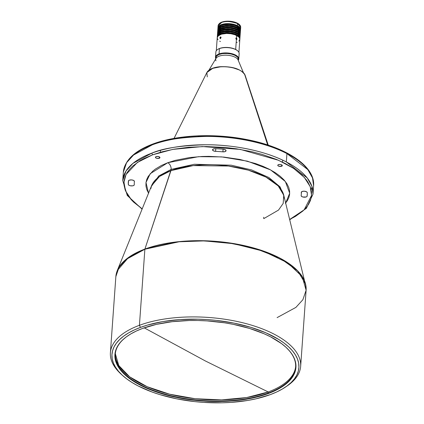 <?xml version="1.0" encoding="UTF-8"?>
<svg xmlns="http://www.w3.org/2000/svg" width="424" height="424" viewBox="0 0 424 424"><rect width="100%" height="100%" fill="white"/><g stroke="black" fill="none" stroke-linecap="round" stroke-linejoin="round"><path stroke-width="0.64" d="M217.947 28.318A11.337 5.014 4.1 0 1 217.936 27.867A11.337 5.014 4.1 0 1 225.171 23.76A11.337 5.014 4.1 0 1 237.382 25.657L237.535 23.569L240.705 27.401A11.337 5.014 -175.9 0 0 237.535 23.569L237.382 25.657A11.337 5.014 4.1 0 1 240.551 29.489A11.337 5.014 4.1 0 1 240.477 29.934M239.486 30.014L239.486 30.014A10.658 4.712 -175.9 0 0 232.167 26.124A10.658 4.712 -175.9 0 0 221.731 26.648L221.694 27.125L221.731 26.648A10.658 4.712 -175.9 0 0 218.906 28.556M239.618 28.238A10.658 4.712 -175.9 0 0 232.294 24.332A10.658 4.712 -175.9 0 0 221.858 24.857L221.821 25.334L221.858 24.857A10.658 4.712 -175.9 0 0 219.038 26.765M240.424 31.281L240.488 30.385A11.337 5.014 -175.9 0 0 237.318 26.553L237.255 27.449A11.337 5.014 4.1 0 1 240.424 31.281A11.337 5.014 4.1 0 1 240.35 31.726M268.191 391.956A90.402 39.962 -175.9 0 0 295.65 366.58A90.402 39.962 -175.9 0 1 268.191 391.956L268.318 393.53A90.736 40.11 4.1 0 1 148.84 389.115A90.736 40.11 4.1 0 1 128.085 335.633A90.736 40.11 4.1 0 1 142.528 328.457L142.528 328.457A90.736 40.11 4.1 0 1 285.591 346.922A90.736 40.11 4.1 0 1 268.318 393.53L268.111 393.117A90.402 39.962 4.1 0 1 168.879 395.195A90.402 39.962 4.1 0 1 115.275 354.231A90.402 39.962 4.1 0 1 128.244 335.527A90.402 39.962 -175.9 0 0 149.184 388.755A90.402 39.962 -175.9 0 0 268.111 393.117L268.191 391.956L205.423 360.994L268.191 391.956A90.402 39.962 -175.9 0 1 169.563 394.188A90.402 39.962 -175.9 0 1 115.323 353.653L118.757 365.499L129.665 376.835L147.102 386.683L169.563 394.188L195.125 398.714L221.582 399.864L246.657 397.548L268.191 391.956M144.213 327.847L205.423 360.994L144.213 327.847M215.986 60.796A11.337 5.014 4.1 0 1 215.673 59.44A11.337 5.014 4.1 0 1 225.817 55.184A11.337 5.014 4.1 0 1 237.981 59.699L238.108 57.908A11.337 5.014 -175.9 0 0 225.944 53.398A11.337 5.014 -175.9 0 0 215.8 57.648A11.337 5.014 4.1 0 1 219.25 54.362A11.337 5.014 4.1 0 1 231.711 54.108A11.337 5.014 4.1 0 1 238.421 59.254M243.413 72.642L238.097 59.948A11.337 5.014 -175.9 0 0 237.981 59.699L243.376 72.605L237.981 59.699A11.337 5.014 -175.9 0 0 227.063 55.231A11.337 5.014 -175.9 0 0 216.023 58.369L208.947 70.172M244.516 74.036A19.499 8.618 -175.9 0 0 220.252 66.87A19.499 8.618 -175.9 0 0 206.864 72.552L212.747 68.338L220.252 66.87C225.473 66.107 240.09 67.692 244.516 74.036L267.661 144.955L245.136 75.292A19.499 8.618 -175.9 0 0 244.516 74.036M263.749 218.641L263.702 217.252L263.749 218.641L278.52 210.076L283.2 203.414L283.751 195.204A66.944 29.59 -175.9 0 0 240.032 168.052A66.944 29.59 -175.9 0 0 170.946 170.628L144.907 249.068A95.347 42.146 4.1 0 1 243.302 245.395A95.347 42.146 4.1 0 1 305.572 284.064L297.717 270.878L280.227 258.274L255.126 248.385L226.771 242.517L199.646 240.673L176.559 241.903L144.907 249.068L128.647 257.352L117.273 270.57L116.314 273.628M159.26 158.269A2.268 1.002 4.1 0 1 156.769 158.322A2.268 1.002 4.1 0 1 155.423 157.293A2.268 1.002 4.1 0 1 156.117 156.642A2.268 1.002 4.1 0 1 158.603 156.589A2.268 1.002 4.1 0 1 159.949 157.617A2.268 1.002 4.1 0 1 159.26 158.269L159.36 156.875L159.26 158.269L159.949 157.601L158.979 156.705L156.859 156.472L155.476 157.113L155.582 157.702L156.785 158.327L159.26 158.269M281.6 166.272A2.268 1.002 4.1 0 1 279.114 166.325A2.268 1.002 4.1 0 1 277.768 165.296A2.268 1.002 4.1 0 1 278.457 164.644A2.268 1.002 4.1 0 1 280.948 164.592A2.268 1.002 4.1 0 1 282.294 165.62A2.268 1.002 4.1 0 1 281.6 166.272L281.7 164.878L281.6 166.272L282.257 165.408L280.932 164.586L279.199 164.475L277.821 165.116L277.927 165.704L278.738 166.208L281.6 166.272M302.201 191.452A3 1.325 4.1 0 1 305.413 191.362A3 1.325 4.1 0 1 307.273 192.666A89.703 39.655 4.1 0 1 307.257 194.961A89.703 39.655 4.1 0 1 307.135 196.121A3 1.325 4.1 0 1 304.008 197.192A3 1.325 4.1 0 1 301.151 195.655A3 1.325 4.1 0 1 301.157 195.618L301.559 196.392L302.831 196.99L306.128 196.98L307.045 196.376L307.305 193.789L307.135 196.121A89.703 39.655 -175.9 0 0 307.273 192.666L306.473 191.749L304.146 191.192L302.201 191.452L301.284 192.39A3 1.325 4.1 0 1 301.284 192.311A3 1.325 4.1 0 1 302.201 191.452M213.447 148.946A3 1.325 4.1 0 1 215.45 148.692A89.703 39.655 4.1 0 1 223.257 149.2A3 1.325 4.1 0 1 226.066 150.732A3 1.325 4.1 0 1 222.892 151.834L223.082 149.184L222.892 151.834L225.059 151.628L226.066 150.769L225.319 149.767L223.257 149.2A89.703 39.655 -175.9 0 0 215.45 148.692L213.447 148.946L212.546 149.979L213.542 150.907L215.604 151.357A3 1.325 4.1 0 1 212.535 149.81A3 1.325 4.1 0 1 213.447 148.946M129.341 180.147A3 1.325 4.1 0 1 132.638 180.078A3 1.325 4.1 0 1 134.419 181.435A3 1.325 4.1 0 1 134.413 181.477L133.735 180.513L131.816 179.93L129.341 180.147L128.435 180.969A3 1.325 4.1 0 1 129.341 180.147M121.969 374.911A95.373 42.156 4.1 0 1 110.404 352.683A95.373 42.156 4.1 0 1 139.422 325.303L144.876 249.222L179.076 241.786L204.315 240.896L233.677 243.705L263.299 251.146L287.647 262.806L302.243 276.686L306.112 290.244A95.373 42.156 -175.9 0 0 249.561 247.028A95.373 42.156 -175.9 0 0 144.876 249.222L139.422 325.303A95.373 42.156 4.1 0 1 244.107 323.104A95.373 42.156 4.1 0 1 300.658 366.32A95.373 42.156 4.1 0 1 286.041 386.672A95.373 42.156 -175.9 0 0 286.82 386.158A95.373 42.156 -175.9 0 0 265 329.946A95.373 42.156 -175.9 0 0 139.422 325.303L140.471 327.392A93.704 41.42 4.1 0 1 263.855 331.955A93.704 41.42 4.1 0 1 285.294 387.186A93.704 41.42 4.1 0 1 270.374 394.596L256.006 398.82L248.051 400.394L230.995 402.392L222.054 402.8L203.785 402.403L194.627 401.602L176.713 398.841L159.901 394.627L152.115 392.025L138.15 385.946L132.108 382.533L126.771 378.913L122.192 375.118L118.418 371.191L115.476 367.163L113.404 363.077L112.217 358.969L111.925 354.877L112.54 350.849L114.045 346.917L116.43 343.122L119.674 339.502L123.739 336.084L128.594 332.904L134.191 329.999L140.471 327.392L147.377 325.107L162.795 321.593L179.85 319.595L197.891 319.187L207.066 319.59L216.219 320.385L234.133 323.146L250.944 327.36L266.007 332.866L278.738 339.454L284.075 343.074L288.654 346.869L292.433 350.796L295.369 354.824L297.447 358.916L298.634 363.024L298.92 367.11L298.311 371.138L296.805 375.07L294.42 378.865L291.177 382.49L287.106 385.904L282.251 389.084L276.66 391.988L270.374 394.596A93.704 41.42 4.1 0 1 122.637 375.526A93.704 41.42 4.1 0 1 140.471 327.392L139.422 325.303A95.373 42.156 -175.9 0 0 121.269 374.291L122.637 375.526M286.338 161.952A95.373 42.156 4.1 0 1 312.997 194.171L311.916 186.29L307.23 177.958L286.338 161.952L286.937 153.599L286.338 161.952C264.168 150.244 230.916 144.547 206.064 144.754C180.884 145.48 162.779 148.283 151.76 153.154A95.373 42.156 4.1 0 1 286.338 161.952M289.772 219.733L306.388 208.317L312.997 194.171L313.596 185.818A95.373 42.156 -175.9 0 0 286.937 153.599L307.824 169.605L312.514 177.932L313.596 185.818C315.419 166.362 286.327 147.059 246.556 139.512C214.337 133.072 177.057 134.843 152.82 144.028L152.359 144.801C163.378 139.925 181.483 137.127 206.663 136.401C231.515 136.194 264.767 141.892 286.937 153.599A95.373 42.156 -175.9 0 0 152.359 144.801L152.82 144.028L153.371 144.086M240.297 33.067L240.36 32.176A11.337 5.014 -175.9 0 0 237.191 28.344L237.127 29.24A11.337 5.014 4.1 0 1 240.297 33.067A11.337 5.014 4.1 0 1 240.217 33.512M239.364 31.821A10.658 4.712 -175.9 0 0 232.039 27.91A10.658 4.712 -175.9 0 0 221.598 28.434L221.567 28.917L221.598 28.434A10.658 4.712 -175.9 0 0 218.779 30.343M240.169 34.858L240.233 33.962A11.337 5.014 -175.9 0 0 233.507 28.827A11.337 5.014 -175.9 0 0 221.063 29.086L220.999 29.982A11.337 5.014 4.1 0 1 233.444 29.722A11.337 5.014 4.1 0 1 240.169 34.858A11.337 5.014 4.1 0 1 240.09 35.303M239.237 33.607A10.658 4.712 -175.9 0 0 231.907 29.701A10.658 4.712 -175.9 0 0 221.471 30.226L221.439 30.703L221.471 30.226A10.658 4.712 -175.9 0 0 218.652 32.134M240.042 36.65L240.106 35.754A11.337 5.014 -175.9 0 0 233.38 30.618A11.337 5.014 -175.9 0 0 220.936 30.878L220.872 31.774A11.337 5.014 4.1 0 1 233.317 31.514A11.337 5.014 4.1 0 1 240.042 36.65A11.337 5.014 4.1 0 1 239.963 37.095M239.109 35.399A10.658 4.712 -175.9 0 0 231.78 31.493A10.658 4.712 -175.9 0 0 221.344 32.017L221.307 32.494L221.344 32.017A10.658 4.712 -175.9 0 0 218.524 33.925M239.91 38.441L239.973 37.545A11.337 5.014 -175.9 0 0 233.253 32.404A11.337 5.014 -175.9 0 0 220.809 32.669L220.745 33.565A11.337 5.014 4.1 0 1 233.189 33.3A11.337 5.014 4.1 0 1 239.91 38.441A11.337 5.014 4.1 0 1 239.836 38.886M219.044 53.943L219.25 54.362L219.044 53.943A11.671 5.157 4.1 0 1 231.854 53.678A11.671 5.157 4.1 0 1 238.776 58.963A11.671 5.157 4.1 0 1 238.357 60.16A11.671 5.157 -175.9 0 0 233.094 54.034A11.671 5.157 -175.9 0 0 219.044 53.943L219.425 48.606L219.044 53.943A11.671 5.157 -175.9 0 0 215.737 58.539A11.671 5.157 4.1 0 1 215.493 57.293A11.671 5.157 4.1 0 1 219.044 53.943M238.776 58.963L239.157 53.625A11.671 5.157 -175.9 0 0 232.235 48.336A11.671 5.157 -175.9 0 0 219.425 48.606A11.671 5.157 4.1 0 1 237.827 50.981L237.557 50.732A11.337 5.014 -175.9 0 0 235.675 49.47A11.337 5.014 4.1 0 1 237.689 50.854A11.337 5.014 -175.9 0 0 237.557 50.732M238.913 52.38L239.846 39.337A11.337 5.014 -175.9 0 0 236.677 35.505L236.502 37.985L237.005 39.04L236.396 39.474L235.675 49.47A11.337 5.014 -175.9 0 0 219.68 48.426L219.425 48.606L219.68 48.426A11.337 5.014 -175.9 0 0 217.872 49.322A11.337 5.014 -175.9 0 0 217.724 49.428A11.337 5.014 4.1 0 1 219.68 48.426A11.337 5.014 4.1 0 1 235.675 49.47L236.396 39.474L235.845 38.441L236.502 37.985L237.005 39.04L236.719 39.522L236.279 39.405L235.845 38.441L236.502 37.985L235.808 38.102M220.273 37.084L220.952 37.169L220.369 38.515L220.952 37.169L220.501 36.941L221.042 37.206L220.846 38.059L220.173 38.462L220.072 37.317L220.618 36.909L221.068 37.333L220.745 38.187L220.173 38.462L219.871 37.916L220.273 37.084M238.977 37.19A10.658 4.712 -175.9 0 0 231.652 33.284A10.658 4.712 -175.9 0 0 221.217 33.809L221.18 34.286L221.217 33.809A10.658 4.712 -175.9 0 0 218.397 35.717M217.872 49.322L217.57 49.529A11.671 5.157 4.1 0 1 219.425 48.606A11.671 5.157 -175.9 0 0 215.874 51.956L215.493 57.293M236.475 39.496L236.036 38.16L236.502 37.985L236.677 35.505A11.337 5.014 -175.9 0 0 224.466 33.602A11.337 5.014 -175.9 0 0 217.231 37.715L216.293 50.758M236.396 42.591L237.159 42.273M238.913 41.123L239.852 39.262L239.422 37.778L238.611 36.814L234.991 34.768L230.942 33.756L226.527 33.464L221.513 34.18L218.164 35.923L217.226 37.784M217.263 38.277L218.01 39.755M219.669 41.128L220.401 41.541M215.8 57.691L216.738 55.83L219.25 54.362L222.966 53.514L228.419 53.514L232.622 54.357L235.983 55.82L237.997 57.68L238.352 59.657M239.905 37.959L239.549 35.987L237.535 34.127L234.175 32.664L229.972 31.821L224.519 31.821L220.809 32.669L218.291 34.132L217.353 35.992M217.305 37.27A11.337 5.014 4.1 0 1 217.295 36.819A11.337 5.014 4.1 0 1 220.745 33.565L220.809 32.669A11.337 5.014 -175.9 0 0 217.358 35.923L217.295 36.819M217.327 37.386L217.544 35.923L218.228 35.028L220.745 33.565L224.455 32.717L229.909 32.717L234.112 33.56L237.472 35.022L239.486 36.883L239.883 37.874L239.661 39.331M239.067 37.392L237.551 35.59L235.495 34.429L232.845 33.544L228.79 32.918L225.695 32.918L222.001 33.549L219.314 34.795L218.212 36.029M240.032 36.172L239.677 34.196L237.668 32.335L234.302 30.873L230.1 30.03L224.651 30.03L220.936 30.878L218.418 32.341L217.48 34.206M217.438 35.478A11.337 5.014 4.1 0 1 217.422 35.028A11.337 5.014 4.1 0 1 220.872 31.774L220.936 30.878A11.337 5.014 -175.9 0 0 217.486 34.132L217.422 35.028M217.454 35.595L217.491 34.609L218.355 33.236L220.872 31.774L224.588 30.926L230.036 30.926L234.239 31.768L237.604 33.231L239.867 35.59L239.788 37.54M239.2 35.6L237.679 33.798L235.622 32.637L232.972 31.752L228.918 31.127L224.831 31.222L222.128 31.758L219.441 33.003L218.339 34.238M240.164 34.381L239.809 32.41L237.795 30.549L234.43 29.086L230.232 28.238L225.828 28.143L221.063 29.086L218.546 30.555L217.613 32.415M217.565 33.687A11.337 5.014 4.1 0 1 217.549 33.236A11.337 5.014 4.1 0 1 220.999 29.982L221.063 29.086A11.337 5.014 -175.9 0 0 217.613 32.341L217.549 33.236M217.581 33.803L218.09 31.885L220.999 29.982L225.764 29.039L230.168 29.134L234.366 29.977L238.378 31.88L239.995 33.798L239.915 35.754M239.327 33.814L238.325 32.441L235.749 30.851L232.124 29.744L229.045 29.341L224.964 29.431L222.256 29.966L220.12 30.851L218.466 32.447M217.708 32.012L217.931 30.555L218.614 29.659L221.127 28.191L225.891 27.247L230.296 27.343L235.437 28.503L238.505 30.088L240.122 32.007L240.042 33.962M239.454 32.023L238.452 30.65L235.877 29.06L232.251 27.952L229.172 27.549L225.091 27.64L222.388 28.175L220.247 29.065L218.593 30.655M217.692 31.901A11.337 5.014 4.1 0 1 217.676 31.45A11.337 5.014 4.1 0 1 224.916 27.337A11.337 5.014 4.1 0 1 237.127 29.24L237.191 28.344A11.337 5.014 -175.9 0 0 224.98 26.442A11.337 5.014 -175.9 0 0 217.745 30.555L217.676 31.45M240.291 32.59L240.185 31.111L239.581 30.131L237.191 28.344L233.566 27.019L229.252 26.352L224.906 26.452L221.196 27.3L218.678 28.763L217.74 30.623M236.433 39.565L236.481 38.743L235.924 38.112M285.453 346.8A90.402 39.962 4.1 0 1 295.618 367.158A90.402 39.962 4.1 0 1 268.111 393.117A90.402 39.962 -175.9 0 0 285.453 346.8M238.405 59.397L238.108 57.908L237.376 56.938L234.774 55.205L231.006 53.97L226.644 53.413L222.351 53.625L218.784 54.579L216.489 56.116L215.805 58.014M142.528 328.457L136.448 330.98L131.027 333.794L126.326 336.873L122.388 340.181L119.25 343.689L116.939 347.367L115.482 351.173L114.888 355.074L115.169 359.033L116.319 363.008L118.328 366.967L121.174 370.868L124.831 374.673L129.262 378.346L134.429 381.854L146.762 388.23L161.343 393.562L169.309 395.772L186.205 399.164L203.838 401.088L212.716 401.475L230.184 401.083L238.601 400.304L254.4 397.622L261.629 395.746L274.402 391.007L279.819 388.193L284.52 385.119L288.458 381.807L291.601 378.298L293.911 374.625L295.369 370.815L295.957 366.914L295.682 362.955L294.532 358.98L292.523 355.021L289.677 351.12L286.02 347.314L281.584 343.641L270.565 336.831L264.088 333.757L249.503 328.425L233.227 324.344L224.646 322.823L207.013 320.899L198.13 320.512L189.321 320.518L172.245 321.684L156.445 324.365L142.528 328.457M311.211 189.756L312.064 186.719M142.082 209.149L127.269 195.475L122.743 180.534A95.373 42.156 4.1 0 1 151.76 153.154L132.956 163.378L125.981 171.052L122.743 180.534L123.342 172.181L126.58 162.699L133.555 155.025L152.359 144.801A95.373 42.156 -175.9 0 0 123.342 172.181C124.709 160.309 134.535 150.923 152.82 144.028M149.158 145.766L144.987 147.706M300.033 161.836L293.657 157.156L286.067 152.762M272.775 146.932L257.866 142.247L247.452 139.841L236.937 138.017L216.5 136.04L197.907 135.982M189.544 136.517L174.884 138.42L168.572 139.671L157.855 142.538M144.876 249.222A95.373 42.156 -175.9 0 0 115.858 276.602L119.096 267.12L126.071 259.451L144.876 249.222M151.76 153.154L152.603 154.824L172.796 149.396L202.465 146.566L240.36 149.418L278.451 160.261L293.578 168.349L304.321 177.418L310.22 186.677L311.571 195.438L304.141 209.827L289.703 219.452L295.406 216.426L302.821 211.062L305.958 207.882L308.55 204.363L310.437 200.499L311.476 196.317L311.513 191.849L310.4 187.159L308.031 182.32L306.345 179.871L301.962 174.985L292.889 167.899L285.299 163.505L276.655 159.498L262.196 154.41L251.914 151.713L236.168 148.76L225.791 147.504L206.144 146.545L188.775 147.261L174.11 149.163L162.138 151.797L152.603 154.824L151.76 153.154M142.194 208.878L131.525 199.985L125.536 190.88L123.962 182.225L126.045 174.487L137.312 162.482L152.603 154.824L144.218 158.449L140.164 160.664L132.749 166.028L129.612 169.208L127.02 172.732L125.133 176.596L124.094 180.778L124.057 185.24L125.17 189.931L127.539 194.775L131.244 199.672L133.608 202.11L142.194 208.878M128.297 184.429A89.703 39.655 4.1 0 1 128.313 182.135A89.703 39.655 4.1 0 1 128.435 180.969A89.703 39.655 -175.9 0 0 128.297 184.429L128.567 180.656L128.297 184.429L128.843 185.193L130.216 185.744L132.511 185.85L133.825 185.421L134.286 184.705A3 1.325 4.1 0 1 134.286 184.779A3 1.325 4.1 0 1 131.281 185.892A3 1.325 4.1 0 1 128.297 184.429M134.286 184.705A83.703 36.999 4.1 0 1 134.297 182.564A83.703 36.999 4.1 0 1 134.413 181.477A83.703 36.999 4.1 0 0 134.286 184.705M215.795 148.707L215.604 151.357A83.703 36.999 4.1 0 1 222.892 151.834A83.703 36.999 4.1 0 0 215.604 151.357L215.795 148.707M301.294 192.236L301.284 192.39A83.703 36.999 4.1 0 1 301.273 194.531A83.703 36.999 4.1 0 1 301.157 195.618A83.703 36.999 4.1 0 0 301.284 192.39L301.294 192.236M300.658 366.32L306.112 290.244L302.874 299.726L295.899 307.395L277.095 317.624M306.086 287.228L283.751 195.204L278.234 185.945L265.959 177.094L248.332 170.151L228.425 166.033L193.169 165.599L170.946 170.628A66.944 29.59 -175.9 0 0 151.548 185.728L150.875 188.548M285.363 203.366L287.35 200.669L288.797 197.706L289.592 194.499L289.619 191.081L288.765 187.482L286.947 183.772L284.112 180.02L280.232 176.304L275.346 172.722L269.526 169.351L262.901 166.282L255.635 163.579L239.931 159.451L223.92 157.092L208.862 156.355L201.962 156.493L189.666 157.543L175.138 160.383L167.83 162.699L161.401 165.477L155.338 169.107L152.613 171.291L148.22 176.426L146.773 179.384L145.978 182.59L145.951 186.014L146.805 189.608L148.623 193.318M171.185 169.388L158.767 175.955L151.135 186.751L158.767 175.955L171.185 169.388C171.153 166.388 170.035 164.157 167.83 162.699C170.035 164.157 171.153 166.388 171.185 169.388L170.946 170.628L159.53 176.448L151.548 185.728L117.273 270.57A95.347 42.146 4.1 0 1 144.907 249.068L171.185 169.388L194.325 164.263L231.186 165.185L251.565 169.902L268.901 177.518L280.063 186.862L284.011 196.275L280.063 186.862L268.901 177.518L251.565 169.902L231.186 165.185L194.325 164.263L171.185 169.388M148.538 193.18L145.988 182.5L150.244 173.676L167.83 162.699L198.522 156.679L221.604 156.885L247.383 161.157L270.549 169.892L285.357 181.504L289.698 193.249L285.665 203.011M207.267 76.892L206.864 72.552C208.857 69.245 213.357 67.289 220.369 66.685C233.205 66.34 241.463 69.213 245.136 75.292L268.238 145.146M239.258 69.933L232.368 67.586L225.727 66.701M218.116 67.013L213.113 68.2M238.33 60.505L238.421 59.27A11.337 5.014 -175.9 0 0 238.108 57.908L237.981 59.699M217.841 30.221L218.349 28.307L220.496 26.717L223.957 25.7L229.315 25.456L234.626 26.399L237.986 27.862L240 29.722L240.429 31.206L240.175 32.171M239.581 30.231L238.585 28.864L236.009 27.269L233.359 26.383L229.304 25.758L226.209 25.758L222.515 26.389L219.823 27.634L218.72 28.869M217.819 30.109A11.337 5.014 4.1 0 1 217.809 29.659A11.337 5.014 4.1 0 1 225.043 25.546A11.337 5.014 4.1 0 1 237.255 27.449L237.318 26.553A11.337 5.014 -175.9 0 0 225.107 24.656A11.337 5.014 -175.9 0 0 217.872 28.763L217.809 29.659M240.419 30.798L240.313 29.32L239.708 28.339L237.318 26.553L234.456 25.435L229.267 24.555L224.063 24.799L221.164 25.567L218.392 27.438L217.883 29.214M221.535 22.525C224.937 20.866 230.269 21.216 237.535 23.569A11.337 5.014 -175.9 0 0 221.535 22.525A11.337 5.014 -175.9 0 0 218.084 25.779L222.038 22.165M239.708 28.44L238.193 26.638L236.136 25.477L233.486 24.592L229.432 23.967L225.345 24.062L222.642 24.597L220.284 25.615L218.864 27.056M218.037 28.726L217.931 27.931L218.551 26.421L221.392 24.608L224.291 23.877L229.448 23.67L234.557 24.55L238.113 26.071L240.127 27.931L240.525 28.922L240.302 30.38M221.089 22.578L220.189 23.113M238.876 24.348L234.695 22.186L228.027 21.226M226.257 21.37A1.336 0.588 -175.9 0 1 226.861 21.258L222.939 21.873M229.018 24.375L229.055 23.877M240.551 29.489L240.705 27.401C240.912 22.106 228.154 19.631 221.768 22.138C219.786 22.817 218.561 24.03 218.084 25.779L217.936 27.867M215.71 58.883L215.8 57.648M174.036 138.394L206.864 72.552M286.82 386.158L285.294 387.186M128.393 335.426L128.085 335.633M220.072 38.43L220.501 38.653M236.73 39.517L236.285 39.681M285.315 346.678L285.591 346.922M110.404 352.683L115.858 276.602L117.273 270.57M134.297 182.564L134.392 181.223M301.273 194.531L301.459 191.918M282.543 162.127L282.681 160.15M160.33 152.301L160.468 150.35M306.112 290.244L305.572 284.064M283.751 195.204L284.006 198.093M225.69 24.179L225.732 23.638"/></g></svg>
